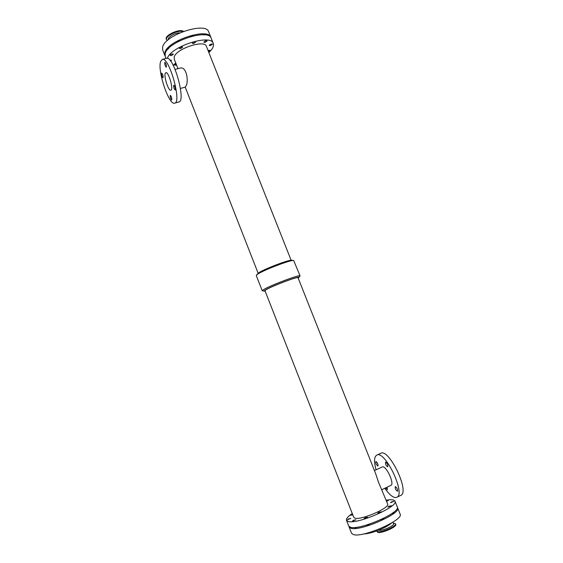 <?xml version="1.0" encoding="UTF-8"?>
<svg xmlns="http://www.w3.org/2000/svg" width="563" height="563" viewBox="0 0 563 563"><rect width="100%" height="100%" fill="white"/><g stroke="black" fill="none" stroke-linecap="round" stroke-linejoin="round"><path stroke-width="0.84" d="M352.783 514.835L350.665 515.265L352.494 514.11M391.51 501.9L393.931 501.373L390.525 502.689L391.51 501.9M353.494 520.254L355.872 519.74L352.424 521.12L353.494 520.254M365.134 517.756L367.562 517.235L364.078 518.614L365.134 517.756M386.366 500.711L388.322 500.373L386.654 501.443M388.899 506.25L391.355 505.722L387.9 507.059L388.899 506.25M348.476 518.924L350.798 518.417L347.413 519.776L348.476 518.924M378.8 512.351L381.257 511.823L377.766 513.189L378.8 512.351M165.972 58.425L165.219 56.497L165.191 53.569C167.457 41.606 208.915 28.037 211.252 38.361L213.293 43.499C214.137 46.004 212.645 48.995 208.831 52.472M167.38 58.306C170.695 46.447 211.09 33.548 213.293 43.499M176.613 65.16L173.045 64.97M171.518 55.561L170.125 55.399C170.899 54.175 171.996 53.752 173.411 54.139L171.518 55.561M193.735 43.499L192.377 43.337C193.151 42.077 194.249 41.634 195.678 42.021L193.735 43.499M176.247 64.217L174.129 64.358L175.79 63.056M210.555 45.617L209.267 45.476C210.027 44.259 211.097 43.83 212.483 44.174L210.555 45.617M208.021 50.438L209.971 50.339L208.493 51.613M169.885 60.164L171.476 60.248L170.709 61.184M180.751 48.573L179.365 48.411C180.139 47.151 181.244 46.722 182.672 47.116L180.751 48.573M205.171 42.401L203.855 42.246C204.622 41 205.706 40.564 207.114 40.93L205.171 42.401M177.992 68.665L174.22 59.052L174.234 56.969C176.05 48.707 204.763 39.304 206.41 46.37L291.127 260.268M265.588 290.093L264.99 290.747L353.754 517.32L354.95 518.143C361.157 520.395 390.356 507.699 387.654 503.969L378.477 482.16L375.711 473.807L298.045 277.728C298.538 275.976 269.564 287.003 265.588 290.093M352.269 513.526C347.955 516.447 346.027 518.699 346.484 520.282L348.11 521.437C356.752 524.815 398.97 506.482 394.994 501.176C394.248 499.705 391.299 499.374 386.155 500.183M346.484 520.282L348.715 526.004L350.369 527.207C359.088 530.782 401.32 512.393 397.26 506.883L394.994 501.176M175.121 69.411L180.083 68.116C186.585 65.822 189.084 82.226 185.762 86.378L185.333 87.117L180.449 88.426M265.145 291.148L262.252 290.797L256.299 275.589L256.925 274.737C260.81 271.162 290.874 259.536 293.682 260.521L300.086 275.898L298.207 278.122M262.252 290.797L262.921 290.058C267.397 286.518 300.663 273.864 300.086 275.898M264.336 291.191L264.751 290.402C269.29 286.898 301.979 274.653 298.826 277.608M256.446 275.187L258.065 273.322C261.661 270.008 289.199 259.36 291.838 260.261L293.682 260.521M162.25 59.375L166.507 58.292C173.503 55.287 186.395 101.495 178.83 101.994L174.65 103.142C169.055 105.71 157.295 71.037 160.589 61.578L162.25 59.375C169.118 56.406 182.095 102.677 174.65 103.142M161.518 73.324L161.687 73.106C162.876 74.478 163.319 76.04 163.01 77.793C162.038 76.927 161.539 75.435 161.518 73.324M164.748 62.599L164.931 62.359C166.169 63.774 166.62 65.385 166.275 67.208C165.269 66.321 164.755 64.787 164.748 62.599M170.174 95.548L170.336 95.358C171.546 96.702 171.996 98.258 171.687 100.017C170.688 99.123 170.181 97.638 170.174 95.548M173.671 85.442L173.847 85.231C175.1 86.625 175.557 88.229 175.213 90.045C174.178 89.144 173.657 87.61 173.671 85.442M165.219 73.457L165.867 72.634C168.618 71.445 173.84 89.932 170.849 90.207C168.597 91.276 163.826 77.089 165.219 73.457M384.796 488.269C388.611 493.772 392.003 496.862 394.966 497.53L396.774 497.326C406.19 494.124 384.86 449.661 376.724 455.129C374.071 456.818 373.853 461.716 376.07 469.809M396.774 497.326L400.715 495.426C410.244 492.168 388.892 447.817 380.651 453.328L376.724 455.129M375.985 461.498C377.611 462.835 378.259 464.348 377.942 466.023C376.302 464.954 375.598 463.455 375.845 461.519L375.985 461.498M385.711 462.132C387.414 463.504 388.09 465.059 387.745 466.79C386.014 465.707 385.289 464.165 385.556 462.16L385.711 462.132M387.048 487.199L387.4 489.803L385.592 487.889M395.444 486.601C397.154 488.03 397.844 489.592 397.513 491.288C395.768 490.204 395.022 488.656 395.261 486.629L395.444 486.601M381.967 489.613L390.898 485.369C395.001 483.983 385.775 464.658 382.164 466.98L374.43 470.577M349.004 526.461L350.756 528.214C359.497 531.824 401.729 513.421 397.654 507.875L397.358 507.418M358.152 527.045L355.098 527.939L355.563 527.397M369.807 524.012L366.78 525.511L367.723 524.688M393.361 512.45L394.058 512.527L391.257 513.956M382.734 518.748L383.98 518.706L380.729 519.698M349.109 526.996L351.537 533.224L353.219 534.498C362.044 538.327 404.283 519.853 400.117 514.089L397.654 507.875M363.972 533.886C370.728 533.984 386.605 527.728 391.482 523.055M378.716 530.184L378.751 530.198C381.805 531.331 394.769 525.638 393.516 523.731L392.897 522.175M376.654 530.972L377.442 531.606C381.151 533.006 397.014 526.039 395.465 523.703L393.234 523.027M376.675 531.057L377.717 532.309C381.433 533.724 397.295 526.757 395.747 524.413L395.465 523.703M167.76 49.333L168.999 48.045M190.02 36.75C191.251 35.673 192.321 35.363 193.236 35.842L193.25 35.898M176.958 42.274L176.93 42.225C177.289 41.24 178.288 40.733 179.928 40.698M202.976 34.765L204.707 34.878M183.489 31.38C179.681 28.319 164.241 35.37 166.331 39.199L167.246 40.649M182.855 31.612C177.845 29.712 164.67 36.391 166.578 39.832M179.879 32.837C174.966 32.76 167.401 37.278 168.386 39.67M165.072 56.033L164.839 52.662C167.098 40.67 208.549 27.115 210.9 37.468L211.048 37.925M164.868 55.596L162.686 50.008L162.637 47.032C164.818 34.864 206.262 21.359 208.683 31.887L210.9 37.468M258.143 273.259L185.227 87.138"/></g></svg>
